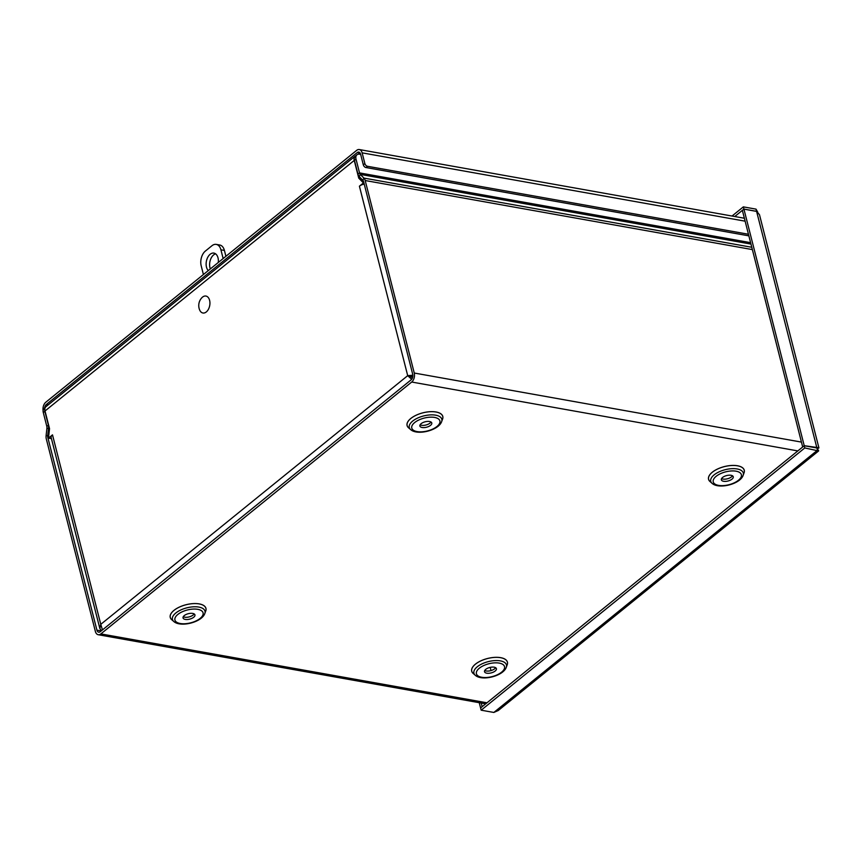 <?xml version="1.0" encoding="UTF-8"?>
<svg xmlns="http://www.w3.org/2000/svg" width="862" height="862" viewBox="0 0 862 862"><rect width="100%" height="100%" fill="white"/><g stroke="black" fill="none" stroke-linecap="round" stroke-linejoin="round"><path stroke-width="1.29" d="M354.476 160.418L356.028 159.158A6.821 4.31 -129 0 1 356.965 154.794L355.413 156.054A6.821 4.31 51 0 0 354.476 160.418L357.978 174.167A6.67 4.181 -79.9 0 0 359.249 176.602L362.859 180.287A4.094 2.564 100.1 0 1 363.635 181.785L412.704 374.291A4.094 2.564 100.1 0 1 411.142 379.819L100.283 631.684A4.094 2.564 -79.9 0 1 98.667 632.191A4.094 2.564 -79.9 0 1 96.921 630.154L101.22 630.93M356.965 154.794A6.821 4.31 -129 0 1 359.756 154.212L360.65 154.373M356.028 159.158L359.529 172.906A4.094 2.564 -79.9 0 0 360.305 174.404L359.249 176.602M49.49 428.522L48.541 428.36A6.67 4.181 -79.9 0 0 48.347 425.041L44.846 411.293A6.821 4.31 -129 0 1 45.33 407.403M45.481 407.176L44.231 408.189A6.821 4.31 51 0 0 43.294 412.553L46.796 426.302A4.094 2.564 100.1 0 1 46.914 428.339L46.106 435.612A6.67 4.181 -79.9 0 0 46.3 438.92L95.37 631.415A6.67 4.181 -79.9 0 0 98.214 634.723A6.67 4.181 -79.9 0 0 100.854 633.904L486.987 702.789M429.545 421.507A6.142 2.801 165.7 0 0 422.919 422.585A6.142 2.801 165.7 0 0 419.891 426.022A6.142 2.801 165.7 0 0 426.539 427.229A6.142 2.801 165.7 0 0 431.787 422.994A6.142 2.801 165.7 0 0 429.545 421.507M420.128 424.783A6.142 2.801 165.7 0 0 425.968 425.009A6.142 2.801 165.7 0 0 430.989 422.014M797.835 450.912L411.702 382.038L100.854 633.904M192.7 613.421A6.142 2.801 165.7 0 0 186.073 614.487A6.142 2.801 165.7 0 0 183.046 617.935A6.142 2.801 165.7 0 0 189.694 619.131A6.142 2.801 165.7 0 0 194.952 614.897A6.142 2.801 165.7 0 0 192.7 613.421M183.283 616.686A6.142 2.801 165.7 0 0 189.123 616.912A6.142 2.801 165.7 0 0 194.144 613.916M494.163 667.188A6.142 2.801 165.7 0 0 487.536 668.265A6.142 2.801 165.7 0 0 484.519 671.703A6.142 2.801 165.7 0 0 491.157 672.91A6.142 2.801 165.7 0 0 496.415 668.675A6.142 2.801 165.7 0 0 494.163 667.188M484.756 670.464A6.142 2.801 165.7 0 0 490.597 670.69A6.142 2.801 165.7 0 0 495.618 667.694M731.008 475.285A6.142 2.801 165.7 0 0 724.382 476.363A6.142 2.801 165.7 0 0 721.354 479.8A6.142 2.801 165.7 0 0 728.002 481.007A6.142 2.801 165.7 0 0 733.26 476.772A6.142 2.801 165.7 0 0 731.008 475.285M721.591 478.561A6.142 2.801 165.7 0 0 727.431 478.787A6.142 2.801 165.7 0 0 732.452 475.792M411.702 382.038A6.67 4.181 -79.9 0 0 414.256 373.03L365.186 180.524A6.67 4.181 -79.9 0 0 363.915 178.089L360.305 174.404L750.964 244.086M46.914 428.339L48.541 428.36L47.733 435.622A4.094 2.564 -79.9 0 0 47.852 437.659L96.921 630.154M45.018 410.98A6.67 4.213 -129 0 1 45.934 406.713L355.144 156.162A6.67 4.213 51 0 0 354.228 160.44L45.018 410.98L49.533 428.673L48.466 438.133L52.496 434.868L100.779 624.347L99.83 628.463L101.393 630.79M355.694 155.828A6.67 4.213 51 0 0 355.144 156.162M360.585 177.971L363.495 181.322M51.246 437.831L50.449 438.478L48.466 438.133M412.855 375.207L407.704 375.66L359.411 186.192L363.43 182.927L358.743 178.132L354.228 160.44M358.743 178.132L360.715 178.488M359.411 186.192A6.67 3.049 -14.3 0 1 364.217 184.048M412.823 376.338L407.704 375.66L411.659 379.291M102.449 629.928L100.779 624.347L407.704 375.66M409.687 376.004L412.467 377.836M99.83 628.463L51.138 437.443A6.67 3.049 -14.3 0 1 52.485 434.879M816.864 447.981L804.235 445.729L480.587 707.971L481.158 710.191L804.796 447.949L818.598 450.955M802.716 446.958L804.224 445.697L743.928 209.132L756.599 211.395L817.478 450.212C819.159 451.505 819.029 450.988 817.111 448.639L817.111 448.639C818.878 448.121 819.331 447.798 818.469 447.68L804.224 445.697L804.796 447.949M481.158 710.191L493.84 712.454L498.268 710.503M817.004 448.326L818.9 447.82L759.497 214.757L756.599 211.352L743.917 209.089L743.346 206.869L732.032 216.039M743.346 206.869L756.028 209.132L757.741 212.16M482.181 706.678L480.63 707.939M479.25 702.692L480.587 707.928M481.212 703.047L482.138 706.678M743.917 209.089L734.747 216.524M802.673 446.958L742.376 210.393L743.928 209.132M756.556 211.384L756.028 209.132M748.453 234.248L367.557 166.301A2.726 1.724 -129 0 1 364.863 163.575L362.137 152.854A6.67 4.181 -79.9 0 0 359.282 149.546A6.67 4.181 -79.9 0 0 356.652 150.365L45.794 402.242A6.67 4.181 -79.9 0 0 43.1 410.571M364.863 163.575L363.311 164.836A2.726 1.724 51 0 0 366.005 167.551L367.557 166.301M748.862 235.854L366.005 167.551M363.311 164.836L360.585 154.115A4.094 2.564 -79.9 0 0 358.829 152.089A4.094 2.564 -79.9 0 0 357.213 152.585L46.365 404.461L48.283 404.806M44.695 407.823A4.094 2.564 100.1 0 1 46.365 404.461M208.259 270.603A9.547 5.991 100.1 0 1 206.492 267.177A9.547 5.991 100.1 0 1 207.764 257.296A9.547 5.991 100.1 0 1 213.927 253.105A9.547 5.991 100.1 0 1 218.301 262.468M215.597 253.837A9.547 5.991 -79.9 0 0 209.983 267.802A9.547 5.991 -79.9 0 0 210.339 268.922M224.411 250.433A10.915 6.842 -79.9 0 0 219.745 245.013L216.265 244.399A10.915 6.842 100.1 0 1 220.92 249.808L224.411 250.433L225.909 256.305M203.41 274.525L201.191 265.798A10.915 6.842 100.1 0 1 205.371 251.068L211.944 245.735A10.915 6.842 100.1 0 1 216.265 244.399M223.15 258.535L220.92 249.808M201.805 297.789A8.598 5.387 100.1 0 1 209.25 299.243A8.598 5.387 100.1 0 1 207.128 311.16A8.598 5.387 100.1 0 1 199.639 309.943A11.378 11.378 0 0 1 201.805 297.789M357.978 174.167L359.529 172.906L750.597 242.664M43.294 412.553L44.846 411.293M46.796 426.302L48.617 425.095M408.911 428.08A18.425 8.415 -14.3 0 1 413.544 416.583A18.425 8.415 -14.3 0 1 436.043 411.982A18.425 8.415 -14.3 0 1 442.411 419.535M441.646 421.626L442.572 419.083A18.382 8.404 165.7 0 0 436.021 412.025A18.382 8.404 165.7 0 0 413.932 416.389A18.382 8.404 165.7 0 0 408.556 427.757L410.581 429.545C417.337 435.795 438.704 430.343 441.646 421.626A16.787 7.672 165.7 0 0 435.676 415.182A16.787 7.672 165.7 0 0 415.495 419.169A16.787 7.672 165.7 0 0 410.581 429.545M434.588 417.423A14.525 6.637 165.7 0 0 411.82 426.334A14.525 6.637 165.7 0 0 431.108 429.772A14.525 6.637 165.7 0 0 434.588 417.423M172.077 619.983A18.425 8.415 -14.3 0 1 176.699 608.486A18.425 8.415 -14.3 0 1 199.197 603.896A18.425 8.415 -14.3 0 1 205.565 611.438M710.385 481.847A18.425 8.415 -14.3 0 1 715.007 470.35A18.425 8.415 -14.3 0 1 737.506 465.76A18.425 8.415 -14.3 0 1 743.874 473.313M473.54 673.761A18.425 8.415 -14.3 0 1 478.162 662.264A18.425 8.415 -14.3 0 1 500.671 657.663A18.425 8.415 -14.3 0 1 507.028 665.216M204.811 613.528L205.727 610.986A18.382 8.404 165.7 0 0 199.187 603.928A18.382 8.404 165.7 0 0 177.098 608.292A18.382 8.404 165.7 0 0 171.71 619.659L173.736 621.448C180.503 627.698 201.859 622.245 204.811 613.528A16.787 7.672 165.7 0 0 198.831 607.085A16.787 7.672 165.7 0 0 178.66 611.072A16.787 7.672 165.7 0 0 173.736 621.448M197.754 609.326A14.525 6.637 165.7 0 0 174.975 618.237A14.525 6.637 165.7 0 0 194.273 621.685A14.525 6.637 165.7 0 0 197.754 609.326M506.274 667.307L507.201 664.764A18.382 8.404 165.7 0 0 500.65 657.706A18.382 8.404 165.7 0 0 478.561 662.07A18.382 8.404 165.7 0 0 473.173 673.437L475.21 675.226C481.966 681.476 503.333 676.023 506.274 667.307A16.787 7.672 165.7 0 0 500.294 660.863A16.787 7.672 165.7 0 0 480.123 664.85A16.787 7.672 165.7 0 0 475.21 675.226M499.217 663.104A14.525 6.637 165.7 0 0 476.449 672.015A14.525 6.637 165.7 0 0 495.736 675.452A14.525 6.637 165.7 0 0 499.217 663.104M743.119 475.404L744.035 472.861A18.382 8.404 165.7 0 0 737.495 465.803A18.382 8.404 165.7 0 0 715.406 470.167A18.382 8.404 165.7 0 0 710.019 481.524L712.044 483.323C718.811 489.562 740.167 484.121 743.119 475.404A16.787 7.672 165.7 0 0 737.139 468.96A16.787 7.672 165.7 0 0 716.968 472.947A16.787 7.672 165.7 0 0 712.044 483.323M736.062 471.191A14.525 6.637 165.7 0 0 713.283 480.112A14.525 6.637 165.7 0 0 732.581 483.55A14.525 6.637 165.7 0 0 736.062 471.191M362.859 180.287L363.915 178.089L751.772 247.275M46.106 435.612L48.725 435.806M752.364 249.592L365.186 180.524M51.354 438.284L50.804 438.187M48.509 437.777L47.852 437.659M414.256 373.03L801.434 442.098M490.187 667.371L491.006 670.571M493.84 712.454L817.478 450.212M745.124 221.178L362.137 152.854M360.176 153.113L357.213 152.585M98.214 634.723L485.683 703.845M817.284 449.458L816.939 448.1M818.588 450.966L498.182 710.579M359.282 149.546L744.369 218.237"/></g></svg>
